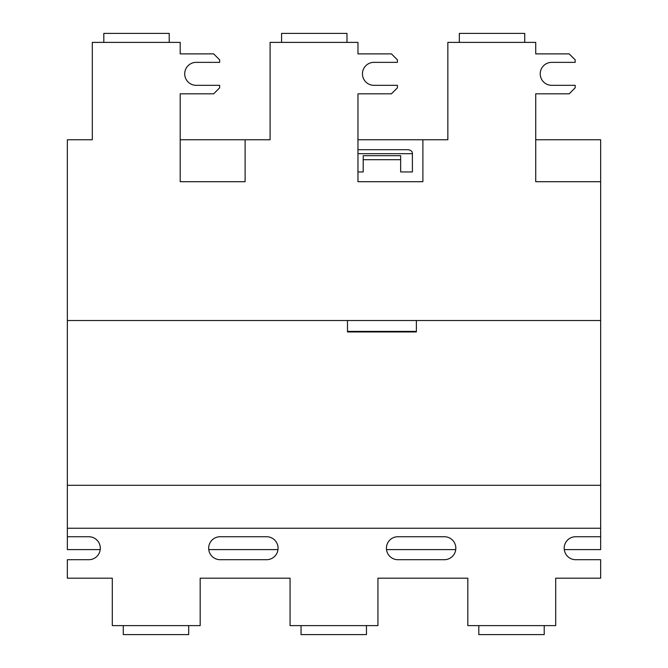 <?xml version="1.0" encoding="UTF-8"?>
<svg xmlns="http://www.w3.org/2000/svg" width="668" height="668" viewBox="0 0 668 668"><rect width="100%" height="100%" fill="white"/><g stroke="black" fill="none" stroke-linecap="round" stroke-linejoin="round"><path stroke-width="1" d="M100.225 549.589L67.351 549.589L67.351 139.762L92.318 139.762L92.318 42.385L180.201 42.385L180.201 53.874L180.201 47.378M386.513 549.589L455.751 549.589M67.351 536.73L88.827 536.73A11.481 11.481 0 0 1 100.309 548.211A11.481 11.481 0 0 1 88.827 559.7L67.351 559.7L67.351 578.179L112.299 578.179L112.299 625.615L200.175 625.615L200.175 578.179L290.062 578.179L290.062 625.615L377.938 625.615L377.938 578.179L467.825 578.179L467.825 625.615L555.701 625.615L555.701 578.179L600.649 578.179L600.649 559.7L575.682 559.7A11.481 11.481 0 0 1 564.193 548.211A11.481 11.481 0 0 1 575.682 536.73L600.649 536.73L600.649 320.515L67.351 320.515M444.354 559.7L397.911 559.7A11.481 11.481 0 0 1 386.43 548.211A11.481 11.481 0 0 1 397.911 536.73L444.354 536.73A11.481 11.481 0 0 1 455.835 548.211A11.481 11.481 0 0 1 444.354 559.7M266.59 559.7L220.148 559.7A11.481 11.481 0 0 1 208.666 548.211A11.481 11.481 0 0 1 220.148 536.73L266.59 536.73A11.481 11.481 0 0 1 278.072 548.211A11.481 11.481 0 0 1 266.59 559.7M67.351 528.238L600.649 528.238M67.351 485.302L600.649 485.302M600.649 320.515L600.649 181.704L535.728 181.704L535.728 93.821L569.186 93.821L575.181 87.825L575.181 85.329L551.71 85.329A11.481 11.481 0 0 1 540.228 73.847A11.481 11.481 0 0 1 551.71 62.358L575.181 62.358L575.181 59.861L569.186 53.874L535.728 53.874L535.728 42.385L447.852 42.385L447.852 139.762L422.886 139.762L422.886 181.704L357.964 181.704L357.964 93.821L391.423 93.821L397.418 87.825L397.418 85.329L373.946 85.329A11.481 11.481 0 0 1 362.465 73.847A11.481 11.481 0 0 1 373.946 62.358L397.418 62.358L397.418 59.861L391.423 53.874L357.964 53.874L357.964 47.378M357.964 53.874L357.964 42.385L270.089 42.385L270.089 139.762L245.114 139.762L245.114 181.704L180.201 181.704L180.201 93.821L213.66 93.821L219.655 87.825L219.655 85.329L196.183 85.329A11.481 11.481 0 0 1 184.702 73.847A11.481 11.481 0 0 1 196.183 62.358L219.655 62.358L219.655 59.861L213.66 53.874L180.201 53.874M357.964 171.952L363.208 171.952L363.208 155.686L400.658 155.686L400.658 171.952L412.398 171.952L412.398 153.69C412.515 151.653 411.187 150.317 408.399 149.699C411.187 150.317 412.515 151.653 412.398 153.69L357.964 153.69M422.886 139.762L357.964 139.762M357.964 149.699L408.399 149.699M400.658 159.685L363.208 159.685M346.984 42.385L346.984 33.4L281.57 33.4L281.57 42.385M245.114 139.762L180.201 139.762M169.221 42.385L169.221 33.4L103.807 33.4L103.807 42.385M535.728 53.874L535.728 47.378M600.649 181.704L600.649 139.762L535.728 139.762M600.649 536.73L600.649 549.589L564.276 549.589M478.806 625.615L478.806 634.6L544.22 634.6L544.22 625.615M524.747 42.385L524.747 33.4L459.334 33.4L459.334 42.385M347.485 320.515L347.485 331.954L416.389 331.954L416.389 320.515M208.75 549.589L277.988 549.589M123.279 625.615L123.279 634.6L188.693 634.6L188.693 625.615M301.043 625.615L301.043 634.6L366.456 634.6L366.456 625.615M347.485 331.395L416.389 331.395"/></g></svg>

